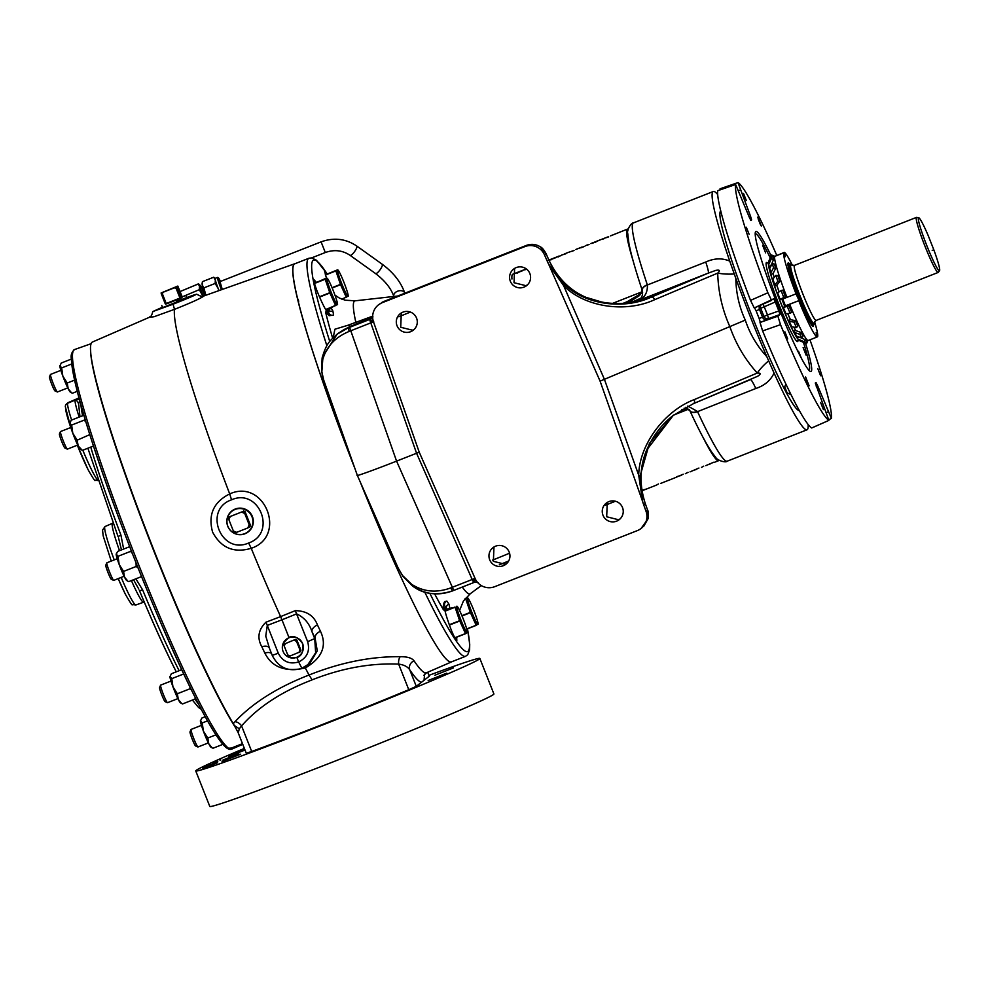<?xml version="1.0" encoding="UTF-8"?>
<svg xmlns="http://www.w3.org/2000/svg" width="989" height="989" viewBox="0 0 989 989"><rect width="100%" height="100%" fill="white"/><g stroke="black" fill="none" stroke-linecap="round" stroke-linejoin="round"><path stroke-width="1.48" d="M288.936 637.781A10.52 10.471 -127.9 0 0 283.064 651.392A10.52 10.471 -127.9 0 0 301.67 653.21A10.52 10.471 -127.9 0 0 288.936 637.781M165.361 303.846L182.211 297.17M235.802 509.174L236.025 509.1A12.956 12.894 52.1 0 1 251.033 528.349L250.909 528.546A13.042 12.981 -127.9 0 0 235.802 509.174A13.042 12.981 -127.9 0 0 238.708 534.493A13.042 12.981 -127.9 0 0 250.909 528.546M90.58 349.018A214.02 19.014 68.5 0 0 132.6 495.081A214.02 19.014 68.5 0 0 215.515 691.645A214.02 19.014 68.5 0 0 235.567 727.681M91.173 343.678L74.583 349.537A214.687 19.075 68.5 0 0 107.381 481.532A214.687 19.075 68.5 0 0 197.862 699.112A214.687 19.075 68.5 0 0 230.017 749.093L242.49 743.654L228.682 749.13A1.83 1.817 110.1 0 0 230.017 749.093L230.054 749.093M121.474 549.896L118.556 538.004M135.864 578.812L142.614 589.864A3.672 0.729 157.5 0 1 139.375 590.421L139.375 590.421A3.672 0.729 157.5 0 1 139.362 590.359L139.375 590.421C152.306 621.562 164.174 647.869 175.004 669.355L176.265 671.828M65.323 406.64A3.672 3.573 0.5 0 1 65.323 406.627L65.323 406.627A3.672 3.573 0.5 0 1 67.487 403.413A42.144 3.746 68.5 0 0 71.604 420.041M177.884 698.617L167.537 702.684A9.433 0.841 -111.5 0 1 167.45 702.684L165.101 701.646A7.603 0.68 -111.5 0 1 163.964 699.878A7.603 0.68 -111.5 0 1 160.873 692.485A7.603 0.68 -111.5 0 1 159.563 687.553L160.577 685.192A9.433 0.841 -111.5 0 1 160.638 685.13L170.986 681.062M167.45 702.684A9.433 0.841 -111.5 0 1 166.053 700.484A9.433 0.841 -111.5 0 1 162.208 691.311A9.433 0.841 -111.5 0 1 160.577 685.192M235.382 727.335A213.896 19.014 -111.5 0 1 104.166 410.41A213.896 19.014 -111.5 0 1 98.096 389.023L98.356 388.924M208.333 742.912L197.985 746.979A9.433 0.841 -111.5 0 1 197.899 746.979L195.55 745.941A7.603 0.68 -111.5 0 1 194.425 744.173A7.603 0.68 -111.5 0 1 191.322 736.78A7.603 0.68 -111.5 0 1 190.012 731.848L191.025 729.486A9.433 0.841 -111.5 0 1 191.087 729.425L201.435 725.357M197.899 746.979A9.433 0.841 -111.5 0 1 196.502 744.779A9.433 0.841 -111.5 0 1 192.657 735.606A9.433 0.841 -111.5 0 1 191.025 729.486M77.748 445.05L67.388 449.117A9.433 0.841 -111.5 0 1 67.314 449.117L64.953 448.079A7.603 0.68 -111.5 0 1 63.828 446.311A7.603 0.68 -111.5 0 1 60.737 438.918A7.603 0.68 -111.5 0 1 59.414 433.986L60.428 431.624A9.433 0.841 -111.5 0 1 60.49 431.563L70.837 427.495M67.314 449.117A9.433 0.841 -111.5 0 1 65.904 446.917A9.433 0.841 -111.5 0 1 62.072 437.744A9.433 0.841 -111.5 0 1 60.428 431.624M124.107 576.29L113.76 580.358A9.433 0.841 -111.5 0 1 113.673 580.345L111.312 579.319A7.603 0.68 -111.5 0 1 110.187 577.551A7.603 0.68 -111.5 0 1 107.096 570.159A7.603 0.68 -111.5 0 1 105.774 565.226L106.8 562.865A9.433 0.841 -111.5 0 1 106.849 562.803L117.197 558.736M113.673 580.345A9.433 0.841 -111.5 0 1 112.276 578.157A9.433 0.841 -111.5 0 1 108.431 568.984A9.433 0.841 -111.5 0 1 106.8 562.865M67.771 387.898L57.424 391.978A9.433 0.841 -111.5 0 1 57.337 391.965L54.988 390.927A7.603 0.68 -111.5 0 1 53.863 389.159A7.603 0.68 -111.5 0 1 50.773 381.766A7.603 0.68 -111.5 0 1 49.45 376.846L50.464 374.485A9.433 0.841 -111.5 0 1 50.526 374.423L60.873 370.343M57.337 391.965A9.433 0.841 -111.5 0 1 55.94 389.777A9.433 0.841 -111.5 0 1 52.108 380.604A9.433 0.841 -111.5 0 1 50.464 374.485M784.747 306.417L783.325 307.468L788.999 305.861L784.747 306.417A41.031 3.647 -111.5 0 1 783.263 302.721A41.031 3.647 -111.5 0 1 781.804 298.987L780.086 299.308L785.39 296.737L781.78 298.962M782.571 307.282A41.031 3.647 -111.5 0 1 781.087 303.574A41.031 3.647 -111.5 0 1 779.629 299.852M456.831 606.208A14.242 1.261 -111.5 0 1 457.103 606.282A14.242 1.261 -111.5 0 1 463.248 618.99A14.242 1.261 -111.5 0 1 467.401 632.478A14.242 1.261 -111.5 0 1 467.315 632.7A14.242 1.261 -111.5 0 1 461.022 620.264A14.242 1.261 -111.5 0 1 456.831 606.208M466.759 632.762L465.572 633.689A16.442 1.459 -111.5 0 1 465.498 633.553L459.749 621.005A16.442 1.459 -111.5 0 1 459.625 620.709L455.064 607.221A16.442 1.459 -111.5 0 1 455.027 607.061L445.05 610.683M337.645 269.898A14.242 1.261 -111.5 0 1 337.917 269.972A14.242 1.261 -111.5 0 1 344.061 282.669A14.242 1.261 -111.5 0 1 348.215 296.168A14.242 1.261 -111.5 0 1 348.128 296.379A14.242 1.261 -111.5 0 1 341.848 283.954A14.242 1.261 -111.5 0 1 337.645 269.898M347.572 296.453L341.86 299.148M325.319 274.893L337.57 269.836L325.294 274.818M785.884 384.103L784.697 386.847L787.096 392.856M808.866 385.636L805.578 377.279M326.963 278.218A14.242 1.261 -111.5 0 1 327.235 278.292A14.242 1.261 -111.5 0 1 333.392 291.001A14.242 1.261 -111.5 0 1 337.546 304.488A14.242 1.261 -111.5 0 1 337.447 304.711A14.242 1.261 -111.5 0 1 331.167 292.274A14.242 1.261 -111.5 0 1 326.963 278.218M336.89 304.785L325.764 309.606M326.902 278.169L314.403 283.311L326.358 278.156M360.305 482.138A213.896 19.014 68.5 0 0 451.38 661.901L465.522 656.337A213.896 19.014 -111.5 0 1 424.763 592.114M399.136 570.121L394.809 562.58L364.113 490.754M467.414 632.194L467.129 628.955M446.929 609.793L444.889 607.234C442.516 607.642 455.261 642.924 456.831 640.489L456.671 637.188M316.196 282.149L313.97 279.652C311.609 280.072 326.469 314.527 328.027 312.091L327.718 308.852M326.642 273.916L324.652 271.332L326.419 278.132M503.339 565.708A10.508 10.471 -127.9 0 0 508.556 550.749A10.508 10.471 -127.9 0 0 493.004 547.646A10.508 10.471 -127.9 0 0 503.339 565.708M506.801 563.458L505.156 564.286L493.375 561.319L493.981 546.966M616.629 521.154A10.508 10.471 -127.9 0 0 621.858 506.195A10.508 10.471 -127.9 0 0 606.294 503.092A10.508 10.471 -127.9 0 0 616.629 521.154M620.103 518.916L618.459 519.732L606.677 516.765L607.283 502.412M410.682 331.686A10.508 10.471 -127.9 0 0 415.899 316.727A10.508 10.471 -127.9 0 0 400.347 313.624A10.508 10.471 -127.9 0 0 410.682 331.686M401.299 312.957L400.718 327.272L412.561 330.215L414.168 329.411M523.972 287.131A10.508 10.471 -127.9 0 0 529.202 272.173A10.508 10.471 -127.9 0 0 513.637 269.07A10.508 10.471 -127.9 0 0 523.972 287.131M514.601 268.415L514.02 282.718L525.851 285.66L527.471 284.869M693.474 403.623L757.661 376.265C761.097 374.003 760.974 372.927 757.277 373.038C745.026 359.464 735.853 343.912 729.758 326.407C722.217 309.458 718.199 291.693 717.717 273.112C720.412 270.516 719.757 269.614 715.727 270.405L708.285 273.112A22.92 2.04 68.5 0 0 705.75 262.023C714.169 258.178 722.168 257.882 729.758 261.133L735.828 278.379C736.063 293.065 739.216 306.986 745.286 320.102C749.847 333.825 757.03 346.026 766.834 356.683L774.053 373.026A128.026 11.373 68.5 0 0 807.012 429.795A128.026 11.373 68.5 0 0 808.149 424.565M735.828 278.379A128.026 11.373 68.5 0 0 750.812 317.939A128.026 11.373 68.5 0 0 766.834 356.683M720.771 210.892A107.257 9.531 68.5 0 0 720.684 210.954A107.257 9.531 68.5 0 0 720.276 211.535A107.257 9.531 68.5 0 0 751.294 314.131A107.257 9.531 68.5 0 0 798.469 410.373A107.257 9.531 68.5 0 0 799.26 410.509M720.474 211.386L720.857 211.238A106.96 9.507 68.5 0 0 720.734 211.213A106.96 9.507 68.5 0 0 720.524 211.349A106.96 9.507 68.5 0 0 720.19 211.745M798.259 410.274A106.96 9.507 68.5 0 0 799.013 410.287A106.96 9.507 68.5 0 0 799.112 410.25M803.117 347.572L806.109 355.138L803.117 347.572M767.39 262.901A42.478 3.771 68.5 0 0 766.512 262.505A42.478 3.771 68.5 0 0 778.949 304.451A42.478 3.771 68.5 0 0 797.591 341.564A42.478 3.771 68.5 0 0 797.975 340.673M801.486 358.475L798.494 351.194L799.359 354.383M762.63 245.321L765.622 252.875L762.63 245.321M759.787 254.371L758.34 249.327M808.977 370.368A73.446 6.527 68.5 0 0 809.361 369.911A73.446 6.527 68.5 0 0 803.427 342.342M805.479 343.183A75.263 6.688 -111.5 0 1 811.153 371.431A75.263 6.688 -111.5 0 1 810.337 371.456A75.263 6.688 -111.5 0 1 777.23 303.932A75.263 6.688 -111.5 0 1 755.472 231.945A75.263 6.688 -111.5 0 1 755.769 231.525A75.263 6.688 -111.5 0 1 771.136 255.867M743.493 193.374L746.299 200.47L743.493 193.374M746.324 227.235L749.13 234.344L746.324 227.235M784.883 331.797L787.689 338.906L784.883 331.797M820.623 402.498L823.417 409.607L820.623 402.498M817.792 368.625L820.598 375.733L817.792 368.625M809.966 339.808A128.026 11.373 -111.5 0 1 831.403 418.434L817.619 385.698L815.999 382.496L815.295 383.04L828.893 420.387A128.026 11.373 -111.5 0 1 780.506 324.652L762.618 330.932L760.009 322.501L767.316 319.571A3.672 3.647 52.1 0 1 762.68 317.457A108.901 9.68 68.5 0 1 761.06 313.365A108.901 9.68 68.5 0 1 759.441 309.273L756.189 311.041A112.561 10.001 68.5 0 0 757.673 314.799A112.561 10.001 68.5 0 0 759.169 318.545L763.953 316.468L760.702 308.284L759.441 309.273A3.672 3.647 52.1 0 1 760.244 305.341M805.602 376.97L809.113 385.846L805.602 376.97M757.809 217.123L761.32 225.999L757.809 217.123M761.073 225.789L757.784 217.432M804.749 339.474L807.926 340.55A45.432 4.043 -111.5 0 0 808.025 340.575L817.099 337.002A45.432 4.043 -111.5 0 1 798.753 300.693L785.427 305.811L782.732 298.987L796.046 293.869A45.432 4.043 -111.5 0 1 783.77 252.813L785.291 256.646L784.314 252.393L775.092 256.225M813.502 325.01A34.145 3.029 -111.5 0 1 813.279 326.444A34.145 3.029 -111.5 0 1 812.785 326.395A34.145 3.029 -111.5 0 1 797.888 295.81A34.145 3.029 -111.5 0 1 787.961 263.259A34.145 3.029 -111.5 0 1 788.134 262.963A34.145 3.029 -111.5 0 1 789.432 263.791A32.897 2.918 -111.5 0 1 789.506 263.754A32.897 2.918 -111.5 0 1 790.075 263.964L791.373 265.015A31.425 2.794 -111.5 0 0 790.767 264.854A31.425 2.794 -111.5 0 0 800.039 295.847A31.425 2.794 -111.5 0 0 813.898 323.267A31.425 2.794 -111.5 0 0 814.095 322.797L813.86 324.454A32.897 2.918 -111.5 0 1 813.65 324.948A32.897 2.918 -111.5 0 1 813.576 324.985A32.897 2.918 -111.5 0 1 798.976 295.847A32.897 2.918 -111.5 0 1 789.432 263.803M933.826 249.809L928.189 235.567A28.533 2.534 68.5 0 0 918.694 217.691A28.533 2.534 68.5 0 0 918.509 217.741A28.533 2.534 68.5 0 0 926.916 245.878A28.533 2.534 68.5 0 0 939.501 270.763A28.533 2.534 68.5 0 0 939.55 270.714A28.533 2.534 68.5 0 0 933.826 249.809L932.207 250.415M938.289 272.296A29.583 2.633 -111.5 0 1 938.24 272.371A29.583 2.633 -111.5 0 1 938.19 272.42A29.583 2.633 -111.5 0 1 938.128 272.457A29.583 2.633 -111.5 0 1 924.999 246.249A29.583 2.633 -111.5 0 1 916.42 217.419A29.583 2.633 -111.5 0 1 916.482 217.382A29.583 2.633 -111.5 0 1 916.618 217.37L918.694 217.691M477.996 624.368A14.242 1.261 -111.5 0 1 471.704 611.931A14.242 1.261 -111.5 0 1 467.5 597.888A14.242 1.261 -111.5 0 1 467.772 597.949A14.242 1.261 -111.5 0 1 473.929 610.658A14.242 1.261 -111.5 0 1 478.083 624.158A14.242 1.261 -111.5 0 1 477.996 624.368M477.427 624.442L476.253 625.357A16.442 1.459 -111.5 0 1 476.166 625.233L470.43 612.673A16.442 1.459 -111.5 0 1 470.307 612.376L465.745 598.901A16.442 1.459 -111.5 0 1 465.708 598.741L467.438 597.826L465.325 598.432M222.253 289.369L219.978 281.618M220.46 281.432A10.051 0.89 68.5 0 0 218.297 277.686A10.051 0.89 68.5 0 0 221.14 287.601A10.051 0.89 68.5 0 0 221.919 289.48M221.437 289.653A10.508 0.94 -111.5 0 1 220.683 287.799A10.508 0.94 -111.5 0 1 217.617 277.415A10.508 0.94 -111.5 0 1 217.704 277.427L218.297 277.686M205.823 295.167L203.895 287.886L215.182 283.447L218.285 288.739A10.508 0.94 68.5 0 0 219.002 290.519M204.599 295.6A7.603 0.68 -111.5 0 1 201.781 286.798A7.603 0.68 -111.5 0 1 201.805 286.761L200.408 287.305A7.603 0.68 -111.5 0 1 200.408 287.305A7.603 0.68 -111.5 0 1 200.421 287.305A7.603 0.68 -111.5 0 0 203.141 296.057M202.374 285.462A8.592 0.766 68.5 0 0 202.362 285.475A8.592 0.766 68.5 0 0 202.325 285.524A8.592 0.766 68.5 0 0 204.896 293.956A8.592 0.766 68.5 0 0 205.44 295.303M244.382 748.413A152.788 4.005 -21.6 0 0 196.168 770.382A152.788 4.005 -21.6 0 0 195.748 770.938L209.804 806.443A152.788 4.005 -21.6 0 0 347.003 756.412A152.788 4.005 -21.6 0 0 493.474 694.501A152.788 4.005 -21.6 0 0 493.907 693.957L479.85 658.451A152.788 4.005 -21.6 0 0 428.979 675.326M195.748 770.938A152.788 4.005 -21.6 0 0 332.947 720.907A152.788 4.005 -21.6 0 0 479.418 659.008A152.788 4.005 -21.6 0 0 479.85 658.451M245.025 750.045L228.805 756.276L244.889 749.711M446.768 673.15L428.15 680.494L446.768 673.15M240.686 754.174L222.068 761.53L240.686 754.174M453.494 667.896L434.876 675.24L453.494 667.896M162.666 307.579L186.773 298.035M283.336 643.011L288.924 637.386C293.486 635.173 298.072 637.25 302.659 643.629C303.672 651.417 301.756 656.053 296.91 657.549L290.692 657.833M289.493 637.584L289.653 637.534A10.459 10.409 52.1 0 1 301.769 653.061L301.67 653.21M244.975 533.763A13.29 13.24 -127.9 0 0 252.405 516.567A13.29 13.24 -127.9 0 0 235.197 509.051A13.29 13.24 -127.9 0 0 227.767 526.247A13.29 13.24 -127.9 0 0 244.975 533.763M295.241 263.618A213.958 19.014 68.5 0 0 294.87 263.717A213.958 19.014 68.5 0 0 294.376 263.989A213.958 19.014 68.5 0 0 354.94 468.588M294.87 263.717L204.105 295.872C201.212 298.159 191.334 302.646 174.509 309.334L173.05 304.204C201.039 293.238 204.698 290.407 176.45 301.558M237.892 732.033L246.286 753.235L251.701 751.467A133.688 3.499 -21.6 0 0 328.027 722.304A133.688 3.499 -21.6 0 0 408.778 689.704L416.282 686.341L409.743 669.8C407.641 666.685 403.957 664.793 398.654 664.114C370.467 662.951 341.625 668.205 312.104 679.851L311.35 680.185C281.568 691.67 258.302 706.912 241.576 725.889L239.301 728.794L238.275 732.787L233.305 723.676A215.157 19.125 -111.5 0 1 135.678 502.449A215.157 19.125 -111.5 0 1 92.509 341.996L149.203 317.37L154.123 316.703L174.509 309.334A218.359 19.409 -111.5 0 0 229.695 493.907C264.669 478.033 287.626 536.199 251.231 548.314C233.899 553.358 221.017 547.955 212.586 532.082C207.888 514.737 213.587 502.016 229.695 493.907L231.537 499.816C259.118 487.49 277.279 533.17 248.635 542.998C221.054 555.323 202.893 509.644 231.537 499.816M203.919 295.847C202.547 295.328 203.821 298.183 196.687 294.19L186.637 297.64M162.493 307.183L152.8 311.56L173.05 304.204M416.282 686.341L429.251 676.229L427.755 672.223M233.305 723.676L234.999 721.673C252.825 702.833 277.513 687.268 309.038 675.017A218.359 19.409 -111.5 0 1 305.329 667.971C285.561 672.347 272.074 667.402 264.867 653.148A217.308 19.31 -111.5 0 1 261.862 646.831C256.917 637.979 258.277 629.77 265.917 622.217L280.616 616.604A218.359 19.409 -111.5 0 1 251.231 548.314L248.635 542.998M269.54 648.537L265.757 636.1L267.277 625.419L278.28 653.21C282.73 661.678 289.53 664.596 298.653 661.95L296.91 657.549M288.924 637.386L281.964 619.806L267.277 625.419A7.331 0.902 69.1 0 0 265.917 622.217M295.278 610.658C306.479 610.819 313.872 615.591 317.469 624.961A7.331 4.389 -25.3 0 0 312.03 631.823C309.334 623.416 304.204 617.433 296.638 613.872L281.964 619.806L280.616 616.604L295.278 610.658L307.641 641.663C310.187 650.886 307.196 657.648 298.653 661.95L301.892 668.354L309.891 663.298L317.271 650.873L315.145 638.362A224.639 19.965 -111.5 0 1 312.03 631.823L314.737 638.671L315.639 652.74L307.567 665.115L301.892 668.354C288.479 672.161 278.601 667.835 272.235 655.398L278.28 653.21M360.256 482.002A213.958 19.014 68.5 0 0 451.466 661.938A213.958 19.014 68.5 0 0 451.8 661.74M317.469 624.961A217.308 19.31 68.5 0 0 320.473 631.279C327.235 645.706 322.191 657.945 305.329 667.971L304.278 666.487M312.104 679.851L309.038 675.017C340.463 662.494 370.863 656.387 400.224 656.696C407.295 656.634 411.906 658.006 414.045 660.813C420.399 670.27 424.689 674.177 426.889 672.545M234.356 725.493L239.301 728.794M234.999 721.673A7.331 4.945 -134.9 0 1 241.576 725.889L251.701 751.467M421.475 682.286C418.94 681.841 415.034 677.675 409.743 669.8A7.331 6.775 146.1 0 1 414.045 660.813M408.778 689.704L398.654 664.114A7.331 3.981 89 0 1 400.224 656.696M269.218 647.783A7.331 4.389 -25.3 0 0 261.862 646.831M271.419 653.358A7.331 4.624 -25.6 0 0 264.867 653.148M320.473 631.279A7.331 4.624 -25.6 0 0 315.145 638.362L307.641 641.663M326.877 345.754A213.896 19.014 -111.5 0 1 308.976 258.228L294.833 263.791A213.896 19.014 68.5 0 0 297.763 299.395L298.554 301.385M297.763 299.395L298.183 299.234A213.896 19.014 -111.5 0 0 298.69 301.324L298.27 301.497A213.896 19.014 68.5 0 0 354.89 468.44M229.361 757.339L228.719 757.623M217.778 761.196L212.548 763.211L217.803 761.258M205.687 767.526L215.54 763.496L205.749 767.724M238.683 753.667L222.945 760.059L238.72 753.63M222.945 760.059L223.724 759.775M208.185 764.979L207.171 765.338M209.68 764.46L210.323 764.213M220.077 760.368L220.831 760.034M212.858 763.965L203.079 767.785L212.858 763.965M215.268 763.001L214.292 763.199M203.079 767.798L204.031 767.439M216.603 762.803L202.807 768.169L216.504 762.692M217.506 762.704L203.647 768.218L217.506 762.704M201.002 287.07A10.508 0.94 68.5 0 0 200.223 285.623A10.508 0.94 68.5 0 0 199.518 284.671A10.508 0.94 68.5 0 0 199.457 286.229A10.508 0.94 68.5 0 0 202.424 294.982A10.508 0.94 68.5 0 0 202.869 296.107M182.149 296.885L199.321 289.678L199.457 286.229L198.307 283.954L180.122 291.532L198.455 283.843L199.518 284.671M202.819 296.107L199.321 289.678M203.895 287.886L202.288 285.104L202.424 281.655L213.711 277.217L215.318 279.986A10.508 0.94 68.5 0 0 218.285 288.739L218.89 290.556M217.617 277.415L215.206 278.366A10.508 0.94 68.5 0 0 215.318 279.986L215.182 283.447M205.786 295.179A10.508 0.94 68.5 0 1 205.255 293.869A10.508 0.94 68.5 0 1 202.288 285.104A10.508 0.94 68.5 0 1 202.09 283.658L202.424 281.655M215.268 278.342L213.711 277.217M461.9 615.677L470.307 612.376M465.745 598.901L464.583 599.359M466.721 628.942L476.166 625.233M470.43 612.673L462.024 615.974M476.253 625.357L466.759 629.091M464.781 599.099L465.708 598.741M787.986 264.36A32.958 2.93 68.5 0 0 787.912 264.347L789.506 263.754M795.712 330.586L793.326 331.241A2.806 2.275 -28.6 0 0 794.587 332.489L799.854 334.331L800.979 332.428L795.712 330.586A40.574 3.61 -111.5 0 1 793.957 327.149M790.52 319.843A40.574 3.61 -111.5 0 1 787.813 313.661M784.821 306.491A40.574 3.61 -111.5 0 1 781.817 298.913M779.134 291.767A40.574 3.61 -111.5 0 1 776.761 285.067M772.508 279.85A41.031 3.647 -111.5 0 1 770.864 274.485L770.802 274.373A2.806 2.188 -15.1 0 1 770.703 274.077A2.806 2.188 -15.1 0 1 770.901 272.667L773.534 267.871L775.636 268.439L773.039 273.632A41.031 3.647 -111.5 0 0 774.189 277.439A40.574 3.61 -111.5 0 1 772.99 273.248M771.197 265.658A40.574 3.61 -111.5 0 1 771.111 264.928M807.926 340.55A45.432 4.043 -111.5 0 1 789.667 304.253L785.427 305.811M786.972 297.442A45.432 4.043 -111.5 0 1 774.696 256.386L773.423 258.747M814.553 321.672A45.432 4.043 -111.5 0 1 817.643 336.581L816.123 332.749L817.099 337.002M799.05 300.458L796.046 293.869M798.753 300.693L789.667 304.253M783.77 252.813L774.696 256.386M784.314 252.393A45.432 4.043 -111.5 0 1 792.473 265.522M798.741 339.932A41.785 3.709 -111.5 0 1 780.877 303.227A41.785 3.709 -111.5 0 1 768.428 263.161M798.939 336.989L797.171 337.855A2.806 2.707 -40.6 0 0 798.605 339.363L804.242 341.798L805.231 339.684L799.495 337.187M797.122 337.706A41.031 3.647 -111.5 0 1 795.824 335.716M793.289 331.13A41.031 3.647 -111.5 0 1 790.928 326.395M795.304 320.634L790.384 319.645L788.221 320.584A2.806 1.533 -24.8 0 0 788.282 320.745A2.806 1.533 -24.8 0 0 789.247 321.351L793.982 322.13L795.304 320.634L797.826 326.061L796.504 327.569L791.756 326.79A2.806 1.533 -24.8 0 1 790.792 326.172A2.806 1.533 -24.8 0 1 790.743 326.024L788.357 320.881M788.208 320.498A41.031 3.647 -111.5 0 1 785.315 313.896M788.999 305.861L791.682 312.326L790.137 313.303L785.254 313.822L782.608 307.418M779.579 299.754L777.094 293.189L781.125 290.556L782.892 290.136L785.39 296.737M777.094 293.127A41.031 3.647 -111.5 0 1 774.597 286.142L774.56 286.081A2.806 1.409 -18.5 0 1 774.498 285.945A2.806 1.409 -18.5 0 1 774.82 284.906L777.824 281.296L779.789 281.42L776.785 285.289L774.597 286.142M774.474 285.809L772.594 280.208A2.806 1.409 -18.5 0 1 772.545 280.085A2.806 1.409 -18.5 0 1 772.854 279.034L775.858 275.437L777.824 275.56L779.789 281.42M769.467 269.243A41.031 3.647 -111.5 0 1 768.898 266.437L768.849 266.301A2.806 2.67 -5.6 0 1 768.861 264.248L771.333 258.685L773.497 259.538L771.086 265.571L768.898 266.437M628.188 229.151A97.021 8.617 68.5 0 0 627.471 229.127A97.021 8.617 68.5 0 0 633.294 261.455M627.891 230.622A95.488 8.481 68.5 0 0 631.167 253.456M642.294 290.519L639.537 295.538L628.213 302.832L627.644 301.435L625.79 302.275L626.136 303.166M642.022 289.69L641.75 292.472M511.956 279.022A97.021 8.617 -111.5 0 1 512.759 274.237L526.296 268.921M526.346 268.959L524.862 269.849L526.618 269.156M553.543 258.253L550.774 259.341M550.131 259.6L548.895 260.07M557.042 256.88L553.791 258.154M555.88 257.523L553.655 258.154M548.623 260.503L559.168 256.04M610.621 235.864L621.512 231.475M608.594 236.89L606.492 237.385M615.492 233.886L612.896 234.925M585.439 245.717L587.565 244.876M589.098 244.468L586.489 245.247M590.816 243.591L592.831 242.812M583.807 246.632L578.206 248.56M601.609 239.338L596.058 241.539M594.982 241.959L591.805 243.158M593.808 242.626L599.247 240.29M605.453 237.842L603.117 238.769M596.033 241.489L607.58 237.014M520.882 271.097L518.595 272.272M524.813 269.552L522.081 270.627M561.74 255.026L564.843 254.086M561.047 255.582L557.994 256.732M568.366 252.368L564.67 253.827M627.471 229.127L621.203 231.599M575.919 249.451L581.94 247.04M573.892 250.526L568.415 252.356M612.426 303.438L641.441 292.027L639.092 294.685L639.537 295.538M639.092 294.685L627.644 301.435M623.157 303.413L625.79 302.275L622.86 303.425M574.053 250.464L571.914 251.354M575.932 249.512L576.674 249.104M576.958 249.005L575.907 249.438L576.958 249.005M618.916 232.502L620.499 231.871M558.958 256.398L558.105 257.016M565.955 253.679L563.99 254.457M518.607 272.321L516.987 273.273M522.489 270.739L521.549 271.159M593.536 242.812L591.954 243.455M596.144 241.773L595.316 242.466M604.056 238.67L603.092 238.72M603.203 239.004L602.486 239.313M587.911 245.012L587.194 245.334M583.831 246.669L581.384 247.707M608.705 236.841L606.702 237.657M610.596 235.79L612.216 235.135M612.154 235.258L611.313 235.481M555.929 257.647L553.531 258.29M550.873 259.946L550.762 259.303M760.281 224.305L758.204 219.051M324.602 271.394A17.666 1.57 -111.5 0 1 326.457 273.99M313.909 279.714A17.666 1.57 -111.5 0 1 315.775 282.31M326.407 309.359A17.666 1.57 -111.5 0 1 326.79 311.127M314.502 283.658L316.653 290M351.8 459.7L324.318 384.56L322.055 374.003M647.301 284.758A7.331 3.733 161.6 0 0 642.244 290.358C635.519 270.195 631.081 254.556 628.917 243.455L627.718 233.317C626.618 230.697 630.858 222.673 633.479 222.884A128.026 11.373 68.5 0 0 647.301 284.758L647.375 284.98C647.708 293.103 644.259 298.48 637.04 301.126L640.007 298.999M717.705 194.549A128.026 11.373 68.5 0 0 713.304 191.495A128.026 11.373 68.5 0 0 729.758 261.133M774.053 373.026C770.691 380.406 764.608 385.562 755.819 388.492L697.542 411.647A7.331 4.055 155.1 0 1 689.902 410.744A7.331 4.055 155.1 0 1 689.889 410.695L689.902 410.744C699.285 431.006 706.9 445.285 712.748 453.592L715.752 457.351C716.765 460.256 725.802 463.087 727.187 461.183L807.012 429.795M762.618 330.932A128.694 11.435 68.5 0 0 811.672 427.965L811.796 427.903M760.294 322.278L759.169 318.545M756.189 311.041L754.533 307.727M750.527 300.384L754.248 307.95L771.605 300.396L767.884 292.769A128.026 11.373 -111.5 0 1 735.519 184.535L717.73 190.692A128.694 11.435 68.5 0 0 750.527 300.384L767.884 292.769M749.118 216.814L750.552 216.307L751.628 219.917L750.923 220.473L749.303 217.271L735.581 184.399L717.73 190.692M720.128 188.812L720.079 189.777M831.403 418.434L828.98 419.608M811.746 427.965L828.893 420.387L811.672 427.965M780.506 324.652L777.873 316.171L779.925 314.564L768.577 318.582L767.501 314.972L778.85 310.954L775.302 301.979L764.25 306.788L763.014 304.142M775.302 301.979L773.682 298.777L754.236 307.962M750.552 216.307L738.017 182.582A128.026 11.373 -111.5 0 1 776.761 255.372M720.054 188.8L738.017 182.582M778.85 310.954L779.925 314.564M770.233 257.944A73.446 6.527 68.5 0 0 755.819 233.738A73.446 6.527 68.5 0 0 755.225 233.664M640.637 298.282L631.18 302.51M734.246 273.99A22.92 6.725 178.6 0 1 717.717 273.112L654.681 299.679A3.672 2.349 -112.9 0 0 651.17 297.182L651.998 296.539C629.499 305.601 607.567 305.898 586.193 297.442C569.812 290.457 557.363 277.958 548.833 259.946L546.002 253.53L544.444 254.754L547.251 261.183A76.388 76.066 -127.9 0 0 548.66 264.224L564.076 284.028C584.017 304.352 623.119 310.262 651.17 297.182L708.285 273.112L637.04 301.126L638.696 299.444M705.75 262.023L647.375 284.98A7.331 3.709 162.4 0 0 642.269 290.469L642.269 290.469A7.331 3.709 162.4 0 0 642.368 290.704M639.97 299.037C642.158 297.368 642.924 294.512 642.269 290.469L642.244 290.358A7.331 3.733 161.6 0 0 642.257 290.407M641.404 293.251L642.627 292.769M687.812 406.022L697.443 411.449A7.331 4.03 154.3 0 1 689.865 410.658L687.924 409.434L673.769 415.009M651.998 296.539L650.713 297.071C635.358 303.363 619.188 305.069 602.177 302.177L586.007 297.343C569.738 290.358 557.339 277.884 548.833 259.922L546.002 253.505C543.913 249.76 542.059 247.571 540.439 246.904L540.427 246.916C535.976 244.147 531.303 243.64 526.383 245.42L383.794 301.484L378.49 304.835A15.28 15.218 -127.9 0 0 373.533 321.957L419.249 452.245L475.128 578.553A15.28 15.218 -127.9 0 0 494.71 586.687L637.312 530.623A15.28 15.218 -127.9 0 0 646.04 511.35L643.678 504.736L645.261 503.5C639.166 484.672 639.636 466.87 646.633 450.119L673.225 415.417M750.552 379.578A22.92 2.04 -111.5 0 1 755.819 388.492M751.158 379.319L693.413 403.66L672.829 415.726L693.338 403.685A3.672 2.349 -112.9 0 0 693.413 403.66A3.672 2.349 -112.9 0 0 694.241 399.605L757.277 373.038A22.92 7.788 137.8 0 1 768.651 360.886M672.829 415.726L649.402 443.418L640.106 476.043L642.627 501.547A76.388 76.066 -127.9 0 0 643.678 504.736M654.681 299.679C625.382 313.303 584.524 307.023 563.668 285.697L549.093 265.163L600.088 381.136L745.286 320.102M348.165 327.594L351.837 325.863A7.331 5.242 66.9 0 1 347.831 325.294L372.668 316.159M642.627 501.547L638.709 475.227C639.154 445.001 664.089 411.041 694.241 399.605M600.088 381.136L642.294 500.57M549.093 265.163L548.66 264.224M544.444 254.754A15.28 15.218 -127.9 0 0 524.862 246.607L382.261 302.683L524.862 246.607M382.261 302.683A15.28 15.218 -127.9 0 0 378.49 304.835M640.106 476.043A3.672 1.014 -176.8 0 0 638.709 475.227L604.378 379.244L563.668 285.697A3.672 1.174 -46.8 0 0 564.076 284.028M673.645 415.096C662.086 423.873 653.061 435.593 646.596 450.218L646.596 450.218A3.672 1.879 -157.3 0 0 646.633 450.119M332.91 306.8L325.591 312.054C327.52 314.391 328.608 314.762 328.88 313.179L327.977 308.741M347.831 325.294L334.912 329.213L333.169 337.669M372.655 317.271L357.87 323.329A7.331 3.029 67.7 0 1 355.953 322.822A157.412 13.982 68.5 0 1 355.138 300.817L397.627 296.045M546.002 253.505L540.439 246.904C535.989 244.122 531.316 243.628 526.395 245.408M372.816 319.088L371.382 322.649L349.191 331.402C335.283 337.187 326.481 346.57 322.76 359.539L321.845 371.802L323.687 380.011L357.338 475.375L398.06 567.834L402.474 575.462L411.783 584.388C423.626 591.917 436.606 593.091 450.749 587.911L472.952 579.195L476.315 580.753M475.264 581.965A3.672 1.15 -110.7 0 1 475.227 581.977A3.672 1.125 -111.1 0 1 475.214 581.989L473.756 582.558L472.186 579.48L416.579 453.259L419.249 452.245M641.082 528.46L648.055 518.768L647.597 510.126L645.261 503.5L647.597 510.126C648.5 511.412 648.648 514.28 648.067 518.755L648.055 518.768M447.189 609.681L444.691 605.688C443.579 605.132 443.183 606.541 443.529 609.941L451.713 607.914M357.87 323.329L351.837 325.863A41.81 1.1 -21.6 0 0 348.598 327.421M330.944 307.579L332.873 310.966L333.602 315.058L332.873 310.966A3.672 2.93 164.6 0 1 328.261 309.742M328.88 313.179A3.672 3.573 4.4 0 0 333.602 315.058L329.139 315.714L325.591 312.054A185.858 16.516 68.5 0 0 332.65 338.201M372.668 317.432A29.485 0.766 -21.6 0 0 360.219 322.834M373.755 321.796L371.382 322.649A3.672 1.125 -111.1 0 1 371.073 318.891L372.668 317.531M322.154 358.055A3.672 2.04 2.9 0 0 322.105 358.302A3.672 2.04 2.9 0 0 322.76 359.539A3.672 2.485 12.1 0 1 322.191 357.721A3.672 2.485 12.1 0 1 322.241 357.536L337.101 334.195L348.264 327.853L369.589 319.472L416.579 453.259L396.577 461.121L453.741 590.421L452.43 590.94C438.251 596.07 425.023 594.451 412.734 586.106A3.672 2.361 126.1 0 1 412.512 585.97C423.255 594.253 436.557 595.91 452.418 590.94L475.214 581.989A3.672 1.125 -111.1 0 1 472.94 579.208L475.066 578.404M369.589 319.472L372.309 318.062M446.447 608.235A3.672 3.041 151.8 0 1 448.932 604.106L449.946 608.606M444.691 605.688A3.672 3.61 125 0 1 446.843 601.077L448.932 604.106L446.843 601.077L445.112 601.596C444.494 601.127 443.838 602.907 443.146 606.937L443.529 609.941A185.858 16.516 68.5 0 1 434.628 593.87M357.462 475.214C353.914 477.242 375.412 469.503 396.577 461.121L349.587 327.347M347.423 327.915L371.913 318.248L347.411 327.915L337.793 333.652L343.962 329.609A3.672 0.729 61.5 0 0 343.949 329.609L347.411 327.915M444.741 608.791A17.666 1.57 -111.5 0 1 445.631 610.3M456.263 637.349A17.666 1.57 -111.5 0 1 456.671 640.526M466.944 629.016A17.666 1.57 -111.5 0 1 467.401 632.033M321.573 370.9A3.672 2.621 -6.9 0 0 321.586 371.048A3.672 2.621 -6.9 0 0 321.845 371.802A3.672 3.054 -0.9 0 1 321.561 370.665L322.105 358.302A3.672 3.672 0 0 1 322.191 357.721C326.741 342.293 330.128 340.884 337.101 334.195L337.793 333.652M321.561 370.665A3.672 3.672 0 0 0 321.586 371.048L323.687 379.999M398.073 567.859L402.77 576.105A3.672 2.485 144.4 0 1 402.474 575.462A3.672 2.955 139.1 0 0 402.968 576.377L412.092 585.612A3.672 1.891 134.7 0 1 411.783 584.388A3.672 2.361 126.1 0 0 412.512 585.97A3.672 3.672 0 0 1 412.092 585.612L412.092 585.612A3.672 1.891 134.7 0 0 412.265 585.76M451.899 631.625L454.717 637.794L465.498 633.553M465.572 633.689L454.804 637.93A16.442 1.459 -111.5 0 1 454.717 637.794M324.318 384.56A3.672 1.533 162.9 0 0 325.158 384.165M394.809 562.593A3.672 1.706 153.8 0 1 395.637 562.321M319.398 296.799L329.77 292.719L325.208 279.244L314.44 283.472M325.678 309.483L335.63 305.564L329.893 293.016L319.521 297.096M808.075 384.152L805.998 378.898M786.304 384.993L790.718 394.104M684.128 408.173L689.284 409.693M687.825 408.84L684.4 409.149L684.141 408.197M703.216 437.719A97.021 8.617 68.5 0 0 718.657 460.651A97.021 8.617 68.5 0 0 719.114 460.244M707.184 444.84A95.488 8.481 68.5 0 0 717.779 459.292M703.723 466.153L701.51 467.389M713.737 462.222L705.726 465.683M690.631 471.617L698.939 468.044M676.427 476.896L678.442 476.092M683.226 474.213L673.472 478.429M688.047 472.322L685.34 473.706M691.546 471.32L690.038 471.852M643.209 489.951L646.027 489.147M656.09 485.253L641.997 490.779M709.706 464.125L710.485 463.816M672.755 478.688L663.706 482.224M667.946 480.592L669.986 479.727M667.6 480.691L669.442 479.937M664.608 481.866L666.71 481.037M658.427 483.967L656.696 484.969M664.163 482.076L660.528 483.46M681.817 409.557L684.4 409.149M332.044 287.7L340.451 284.387L335.889 270.912L325.369 275.053M341.65 299.074L346.311 297.244L340.562 284.684L332.168 287.984M455.064 607.221L445.137 611.128M445.099 610.967L455.027 607.061M459.749 621.005L449.377 625.085M449.266 624.776L459.625 620.709M768.75 261.801A2.806 2.794 105.2 0 1 768.985 260.787L771.519 254.989L774.424 256.139L773.398 258.488M771.519 254.989L773.67 255.941L773.089 257.251M773.67 255.941L774.424 256.139M769.64 270.046A2.806 2.188 -15.1 0 1 769.529 269.75A2.806 2.188 -15.1 0 1 769.726 268.34L772.372 263.544L774.474 264.112L775.636 268.439M773.039 273.632L770.864 274.485M773.534 267.871L772.372 263.544M777.824 281.296L775.858 275.437M790.137 313.303L787.454 306.85M805.528 343.084L806.579 343.529L807.494 341.39L806.233 340.846M807.741 340.488L807.494 341.39M797.641 338.658L798.865 340.08A2.806 2.707 -40.6 0 0 799.829 340.785L805.466 343.22L806.455 341.106L805.231 339.684M805.466 343.22L804.242 341.798M795.329 334.925A2.806 2.275 -28.6 0 0 796.59 336.173L801.856 338.015L802.981 336.112L800.979 332.428M801.856 338.015L799.854 334.331M796.504 327.569L793.982 322.13M783.609 297.157L781.125 290.556M768.651 265.547L768.428 263.334A2.806 2.67 -5.6 0 1 768.651 262.036L771.123 256.472L773.287 257.338L773.497 259.538M771.333 258.685L771.123 256.472M773.41 258.574L774.189 257.325M779.097 291.78A41.031 3.647 -111.5 0 1 776.785 285.289M790.384 319.645A41.031 3.647 -111.5 0 1 787.763 313.661M795.465 330.264A41.031 3.647 -111.5 0 1 793.895 327.136M85.017 419.015L84.238 420.115L85.981 422.216M83.904 415.256L71.233 420.189L69.823 423.267L71.641 425.072L72.803 433.256L77.204 440.179L78.168 445.915L82.359 450.391L80.257 449.229A14.328 1.273 68.5 0 1 78.168 445.915A14.328 1.273 68.5 0 1 72.803 433.256A14.328 1.273 68.5 0 1 69.823 423.267L69.836 422.723A14.328 1.273 68.5 0 0 69.823 423.267M84.238 420.115L71.641 425.072M89.826 434.604L77.204 440.179M93.485 446.014L82.359 450.391M212.19 747.882L208.766 743.777A14.328 1.273 68.5 0 0 210.855 747.091L212.19 747.882M200.408 721.129A14.328 1.273 68.5 0 0 203.4 731.131L202.226 722.947L200.433 720.585A14.328 1.273 68.5 0 0 200.408 721.129L201.818 718.051L205.242 716.704M207.801 738.041L203.4 731.131A14.328 1.273 68.5 0 0 208.766 743.777L207.801 738.041L215.936 734.839M212.956 748.253L222.871 744.358M202.226 722.947L207.542 720.857M98.282 388.665L97.75 386.65M97.491 386.748A213.896 19.014 -111.5 0 1 90.629 350.44M191.421 689.914L189.95 688.789L189.95 686.91M195.599 698.321L195.117 699L195.142 697.418M181.741 703.587L178.317 699.483A14.328 1.273 68.5 0 0 180.406 702.796L181.741 703.587M169.96 676.835A14.328 1.273 68.5 0 0 172.951 686.823L171.777 678.639L169.984 676.291A14.328 1.273 68.5 0 0 169.96 676.835L171.369 673.756L181.729 669.677M177.352 693.746L172.951 686.823A14.328 1.273 68.5 0 0 178.317 699.483L177.352 693.746L189.95 688.789M182.508 703.958L195.117 699M171.777 678.639L183.731 673.942M138.077 567.983L136.173 566.462L136.049 562.877M132.328 553.444L130.61 551.355L131.191 550.539M127.964 581.26L124.54 577.156A14.328 1.273 68.5 0 0 126.617 580.456L127.964 581.26M116.183 554.508A14.328 1.273 68.5 0 0 119.175 564.496L118 556.312L116.195 553.964A14.328 1.273 68.5 0 0 116.183 554.508L117.592 551.429L129.695 546.67M123.563 571.419L119.175 564.496A14.328 1.273 68.5 0 0 124.54 577.156L123.563 571.419L136.173 566.462M128.731 581.631L141.328 576.674M118 556.312L130.61 551.355M229.992 747.894L230.808 749.279A214.687 19.075 68.5 0 0 231.71 749.143L229.943 749.427A1.83 1.83 94.6 0 1 229.3 749.254M79.367 399.259L75.003 400.063L67.512 403.314A3.672 3.647 -150 0 0 65.806 404.835L68.29 402.56A167.648 14.897 68.5 0 0 67.512 403.314L74.991 400.149C77.055 400.372 78.354 402.115 78.848 405.391M65.583 408A38.472 3.424 -111.5 0 0 70.775 427.52L65.323 406.627A3.672 3.672 0 0 1 65.806 404.835L65.806 404.835A3.672 3.647 -150 0 0 65.373 406.034M133.552 579.727L138.769 589.061M90.753 447.09A168.179 14.946 68.5 0 0 120.893 534.987L123.65 549.043M120.893 534.987L118.074 536.631L87.873 448.215M79.924 401.287A3.672 3.573 -178.1 0 0 78.588 403.932L79.973 416.74M242.688 744.136L230.808 749.279A1.83 1.83 94.6 0 1 229.943 749.427L229.287 749.254M71.641 392.88L68.204 388.776A14.328 1.273 68.5 0 0 70.293 392.077L71.641 392.88M59.847 366.115A14.328 1.273 68.5 0 0 62.839 376.117L61.664 367.933L59.872 365.571A14.328 1.273 68.5 0 0 59.847 366.115L61.256 363.037L71.356 359.069M67.24 383.027L62.839 376.117A14.328 1.273 68.5 0 0 68.204 388.776L67.24 383.027L74.632 380.122M72.395 393.239L77.29 391.323M61.664 367.933L71.752 363.964M249.76 525.963L249.117 524.578A10.372 10.323 52.1 0 1 247.633 528.027L249.871 526.828A11.312 11.262 52.1 0 0 250.501 525.382L249.76 525.963A11.312 11.262 52.1 0 1 249.129 527.409M242.837 511.536L230.437 516.431A10.372 10.323 52.1 0 0 228.953 519.868L228.459 518.384A11.312 11.262 52.1 0 1 229.089 516.938L242.837 511.536A11.312 11.262 52.1 0 1 244.295 512.166L245.037 511.585L250.501 525.382M236.73 532.305L235.37 532.811A11.312 11.262 52.1 0 1 233.923 532.181L233.28 530.809A10.372 10.323 52.1 0 0 236.73 532.305L247.633 528.027M230.437 516.431L229.089 516.938M243.591 510.954A11.312 11.262 52.1 0 1 245.037 511.585M241.341 512.141A10.372 10.323 52.1 0 1 244.79 513.65L244.295 512.166M249.117 524.578L244.79 513.65M228.953 519.868L233.28 530.809M180.925 297.157L176.944 286.736L174.287 287.861L176.054 288.17L179.8 297.64L178.725 299.074L181.383 297.949L180.925 297.157L179.8 297.64M177.179 287.7L176.054 288.17M166.041 303.042L162.295 293.585L161.343 293.931L165.089 303.388L165.546 304.179L167.821 303.363L165.089 303.388M162.295 293.585L163.383 292.138L161.108 292.967L161.343 293.931M161.108 292.967L177.797 286.068L182.013 296.317L181.383 297.949M167.821 303.363L178.725 299.074M176.944 286.736L177.797 286.068M163.383 292.138L174.287 287.861M284.597 643.926L295.427 639.426L284.597 643.926A8.617 8.58 52.1 0 0 283.967 645.397L288.009 655.608A8.617 8.58 52.1 0 0 289.48 656.251L300.31 651.751A8.617 8.58 52.1 0 0 300.94 650.28L300.297 650.774L296.552 641.453L296.898 640.068L300.94 650.28M284.263 646.287A8.048 8.011 52.1 0 1 285.413 643.616M290.296 655.942A8.048 8.011 52.1 0 1 287.626 654.78M299.914 649.946A8.048 8.011 52.1 0 1 298.765 652.616M293.881 640.291A8.048 8.011 52.1 0 1 296.552 641.453M300.297 650.774A8.617 8.58 52.1 0 1 299.667 652.246M295.427 639.426A8.617 8.58 52.1 0 1 296.898 640.068M294.784 639.92A8.617 8.58 52.1 0 1 296.255 640.563M349.958 255.224A5.724 1.496 -54.4 0 0 350.057 255.323A5.724 1.496 -54.4 0 0 354.161 252.146A5.724 1.496 -54.4 0 0 356.93 246.397A5.724 1.496 -54.4 0 0 356.819 246.113A5.724 1.496 -54.4 0 0 356.72 246.001C345.705 238.67 333.825 237.286 321.091 241.86L219.595 281.778M325.294 252.516L321.091 241.86M393.832 296.477L393.807 296.416A5.724 3.931 -16.6 0 1 394.932 292.929A5.724 3.931 -16.6 0 1 397.516 291.236A5.724 3.931 -16.6 0 1 404.785 293.127C401.052 282.248 393.523 272.618 382.199 264.224A5.724 1.496 -54.4 0 0 382.063 264.162M375.437 273.446A5.724 1.496 -54.4 0 0 375.536 273.545A5.724 1.496 -54.4 0 0 378.33 271.888A5.724 1.496 -54.4 0 0 382.298 264.323A5.724 1.496 -54.4 0 0 382.199 264.224L356.72 246.001M142.614 589.864A168.179 14.946 68.5 0 0 178.922 670.307A168.179 14.946 68.5 0 0 179.12 670.703M194.969 699.05A168.179 14.946 68.5 0 0 198.653 704.292M82.816 450.218A42.144 3.746 68.5 0 0 92.088 470.801A42.144 3.746 68.5 0 0 97.985 480.357M79.169 417.061A42.428 3.771 -111.5 0 1 74.991 400.149L75.003 400.063M121.19 577.428A42.144 3.746 68.5 0 0 129.262 595.143A42.144 3.746 68.5 0 0 135.889 604.959L143.59 602.239A42.428 3.771 -111.5 0 1 136.927 592.349A42.428 3.771 -111.5 0 1 131.401 580.568M119.508 550.663A42.428 3.771 -111.5 0 1 112.536 523.28L113.006 523.033M174.88 669.034A164.52 14.625 -111.5 0 1 139.412 590.482M125.22 593.87A38.472 3.424 -111.5 0 1 118.223 578.602M88.046 469.54A38.472 3.424 -111.5 0 1 77.34 445.211L88.169 469.849C93.09 478.429 95.389 481.866 95.055 480.159L98.715 480.629M195.723 698.531A212.858 18.915 -111.5 0 1 107.331 486.514A212.858 18.915 -111.5 0 1 72.84 352.344M492.51 560.145A49.141 1.286 -21.6 0 0 509.57 553.197M508.68 560.986A41.81 1.1 158.4 0 1 499.334 564.806L508.68 560.986M410.386 312.067A49.141 1.286 158.4 0 1 398.827 316.764M794.513 265.349A29.583 2.633 68.5 0 0 794.451 265.373A29.583 2.633 68.5 0 0 794.39 265.411A29.583 2.633 68.5 0 0 802.969 294.228A29.583 2.633 68.5 0 0 816.098 320.436A29.583 2.633 68.5 0 0 816.16 320.399M423.898 675.289L426.506 672.767L451.466 661.938M429.251 676.229L427.681 672.26M424.602 674.152L424.058 680.271M272.259 655.373L268.86 646.88M697.542 411.647A128.026 11.373 68.5 0 0 727.187 461.183M826.606 412.5L827.991 411.894M817.619 385.698L816.234 386.291M760.009 322.501L777.873 316.171M760.986 305.02A3.672 3.647 52.1 0 0 760.702 308.284L764.25 306.788L767.501 314.972L763.953 316.468A3.672 3.647 52.1 0 0 768.577 318.582L767.316 319.571M740.168 190.098L738.746 190.605M751.628 219.917L750.688 220.25M642.603 292.225L641.713 292.583L642.603 292.225M547.251 261.183L548.833 259.946M462.283 587.07A157.412 13.982 68.5 0 0 470.307 593.709L463.445 600.966L459.564 610.473M646.04 511.35L647.572 510.139M327.025 273.755A210.36 18.692 68.5 0 0 329.77 341.526M371.382 322.649A3.672 1.15 -111.5 0 1 371.098 318.891M478.194 582.682L475.227 581.977A3.672 1.15 -110.7 0 1 472.952 579.195M383.794 301.484L381.655 302.535M429.869 593.338A210.36 18.692 68.5 0 0 467.438 628.831M349.092 327.223L348.264 327.853L349.191 331.402M450.749 587.911L452.418 590.94M646.237 489.073L644.766 489.716M770.901 272.667L769.726 268.34M774.82 284.906L772.854 279.034M786.008 313.921L783.325 307.468M799.829 340.785L798.605 339.363M796.59 336.173L794.587 332.489M791.756 326.79L789.247 321.351M780.086 299.308L777.601 292.695M768.861 264.248L768.651 262.036M111.238 561.072L103.165 535.815L102.547 530.116L105.044 526.531A42.144 3.746 68.5 0 0 114.23 559.898M80.925 404.897A168.179 14.946 68.5 0 0 82.631 415.701M393.807 296.416C391.088 288.392 384.993 280.765 375.536 273.545L350.057 255.323C342.503 250.279 334.245 249.339 325.282 252.529L311.634 257.894M162.728 307.727L161.776 305.527M143.59 602.239L144.258 602.078M135.889 604.959L132.229 604.489C132.563 606.195 130.264 602.758 125.343 594.191L118.21 578.602M228.682 749.13L226.456 747.857C219.867 742.529 209.643 726.136 195.785 698.679C163.939 636.298 116.603 518.817 91.47 439.796C78.675 399.816 71.974 372.804 71.356 358.747C70.627 355.15 71.703 352.072 74.583 349.537M768.502 262.468L766.129 263.395M939.55 270.714L938.24 272.371M938.128 272.457L816.098 320.436L814.095 322.797M916.482 217.382L794.451 265.373L791.373 265.015M813.576 324.985L811.981 325.616M201.781 286.798L202.325 285.524M149.302 317.333L149.178 317.382C150.18 315.924 151.07 318.174 152.8 311.56M600.076 239.907L598.864 240.389M558.958 256.064L558.093 256.411M522.736 270.318L521.463 270.813M520.696 271.443L518.112 272.457M584.783 246.249L582.719 247.065M555.546 257.746L554.878 258.005M553.617 258.5L550.873 259.575M633.479 222.884L713.304 191.495M799.038 340.253L796.714 341.168M685.933 407.221L689.865 410.658M481.309 585.575L470.307 593.709M646.596 450.218C639.636 466.87 639.191 484.635 645.273 503.5M334.95 295.13L339.375 298.048L345.198 300.199L355.138 300.817M648.067 518.755L643.654 526.383M327.087 273.743L316.406 260.218L311.708 257.906L308.976 258.228M372.878 316.554L371.926 318.421M473.743 582.558L453.741 590.433M371.926 318.235L372.816 317.729M467.488 628.806L469.713 644.198L469.614 649.761L467.76 654.693L465.522 656.337M787.059 392.856L790.248 394.265M605.231 505.255L615.43 501.25M680.308 475.734L681.52 475.264M695.415 469.8L696.602 469.33M713.774 462.58L718.657 460.651M770.703 274.077L769.529 269.75M774.498 285.945L772.545 280.085M785.254 313.822L782.571 307.369M795.465 335.246L793.462 331.562M790.792 326.172L788.282 320.745M779.579 299.803L777.094 293.189M192.398 700.064L198.554 707.481L201.262 709.286M78.663 404.55L78.588 403.932M105.044 526.531L112.536 523.28M68.29 402.56L79.009 397.912M242.762 744.334L231.71 749.143M186.822 298.183L186.019 295.934"/></g></svg>
